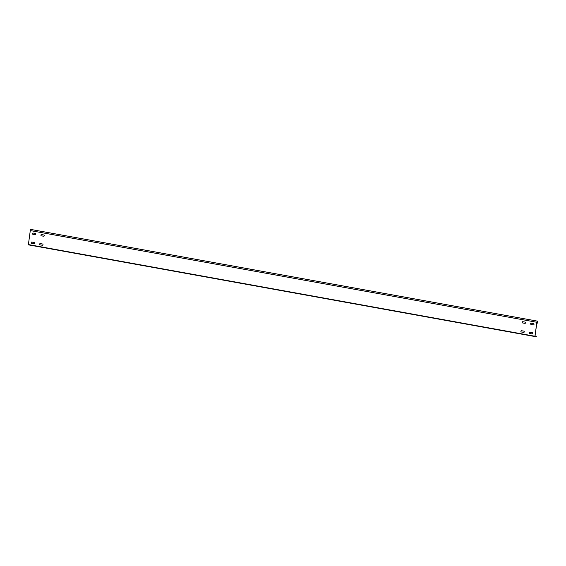 <?xml version="1.0" encoding="UTF-8"?>
<svg xmlns="http://www.w3.org/2000/svg" width="566" height="566" viewBox="0 0 566 566"><rect width="100%" height="100%" fill="white"/><g stroke="black" fill="none" stroke-linecap="round" stroke-linejoin="round"><path stroke-width="0.85" d="M525.057 322.089A0.644 0.594 83.4 0 1 525.043 323.363A0.644 0.594 83.4 0 1 524.88 323.356L522.687 322.96A0.644 0.594 83.4 0 1 522.701 321.686A0.644 0.594 83.4 0 1 522.864 321.693L525.057 322.089M522.729 321.686A0.644 0.594 -96.6 0 0 522.736 322.953L524.93 323.349A0.644 0.594 -96.6 0 0 525.071 323.356M536.851 322.981L537.523 323.101L537.474 321.29L536.95 322.28L534.962 336.239L536.688 336.218L535.004 335.914M40.136 243.599A0.644 0.594 83.4 0 1 40.299 243.606L42.492 244.003A0.644 0.594 83.4 0 1 42.478 245.276A0.644 0.594 83.4 0 1 42.316 245.269L40.115 244.873A0.644 0.594 83.4 0 1 40.136 243.599A0.644 0.594 -96.6 0 0 40.172 244.866L42.365 245.262A0.644 0.594 -96.6 0 0 42.5 245.269M521.413 330.721A0.644 0.594 83.4 0 1 521.576 330.728L523.776 331.124A0.644 0.594 83.4 0 1 523.755 332.398A0.644 0.594 83.4 0 1 523.592 332.391L521.399 331.994A0.644 0.594 83.4 0 1 521.413 330.721A0.644 0.594 -96.6 0 0 521.449 331.987L523.642 332.384A0.644 0.594 -96.6 0 0 523.783 332.391M31.717 242.071A0.644 0.594 -96.6 0 0 31.724 243.338L33.918 243.734A0.644 0.594 -96.6 0 0 34.059 243.741M529.882 332.249A0.644 0.594 -96.6 0 0 529.889 333.515L532.09 333.912A0.644 0.594 -96.6 0 0 532.224 333.919M41.445 234.565A0.644 0.594 -96.6 0 0 41.452 235.831L43.653 236.227A0.644 0.594 -96.6 0 0 43.787 236.234M33.005 233.036A0.644 0.594 -96.6 0 0 33.012 234.303L35.205 234.699A0.644 0.594 -96.6 0 0 35.347 234.706M531.141 323.214A0.644 0.594 83.4 0 1 531.311 323.221L533.505 323.618A0.644 0.594 83.4 0 1 533.483 324.891A0.644 0.594 83.4 0 1 533.321 324.884L531.127 324.488A0.644 0.594 83.4 0 1 531.141 323.214A0.644 0.594 -96.6 0 0 531.177 324.481L533.37 324.877A0.644 0.594 -96.6 0 0 533.512 324.884M28.371 244.845L534.983 336.551L28.357 244.845L30.288 230.581A1.104 0.389 -79.7 0 1 30.882 229.449L537.495 321.155A1.104 0.389 100.3 0 0 536.901 322.287L534.912 336.246L536.688 336.218M537.523 323.101L537.7 322.195A1.104 0.389 100.3 0 0 537.495 321.155M31.675 243.345A0.644 0.594 83.4 0 1 31.689 242.071A0.644 0.594 83.4 0 1 31.852 242.078L34.052 242.474A0.644 0.594 83.4 0 1 34.031 243.748A0.644 0.594 83.4 0 1 33.868 243.741L31.724 243.338M532.217 332.652A0.644 0.594 83.4 0 1 532.203 333.926A0.644 0.594 83.4 0 1 532.04 333.919L529.84 333.523A0.644 0.594 83.4 0 1 529.861 332.249A0.644 0.594 83.4 0 1 530.024 332.256L532.217 332.652M43.78 234.968A0.644 0.594 83.4 0 1 43.766 236.241A0.644 0.594 83.4 0 1 43.603 236.234L41.403 235.838A0.644 0.594 83.4 0 1 41.424 234.565A0.644 0.594 83.4 0 1 41.587 234.572L43.78 234.968M32.962 234.31A0.644 0.594 83.4 0 1 32.977 233.036A0.644 0.594 83.4 0 1 33.139 233.043L35.34 233.44A0.644 0.594 83.4 0 1 35.318 234.713A0.644 0.594 83.4 0 1 35.156 234.706L33.012 234.303M534.912 336.246L28.3 244.54M30.288 230.581L536.901 322.287M536.985 322.082L537.65 322.203"/></g></svg>
